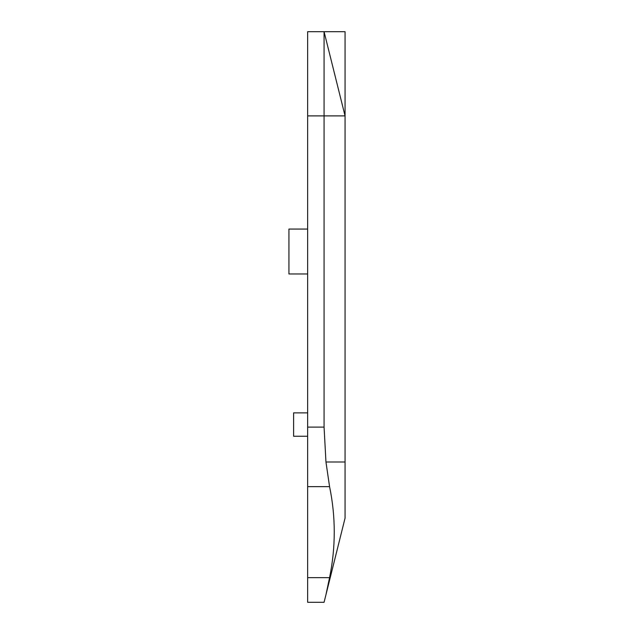 <?xml version="1.0" encoding="UTF-8"?>
<svg xmlns="http://www.w3.org/2000/svg" width="634" height="634" viewBox="0 0 634 634"><rect width="100%" height="100%" fill="white"/><g stroke="black" fill="none" stroke-linecap="round" stroke-linejoin="round"><path stroke-width="0.95" d="M307.648 412.877L293.613 412.877L293.613 436.263L307.648 436.263M345.062 115.887L345.062 461.988L325.955 461.988L329.569 486.643L325.955 461.988L324.069 427.118L324.069 115.887L345.062 115.887L324.069 31.7L345.062 31.7L345.062 115.887L324.069 31.7L307.648 31.7L307.648 602.3L324.069 602.3L325.955 594.74L324.759 599.55M324.069 31.7L324.069 115.887L307.648 115.887M325.955 594.74L345.062 518.113L325.955 594.74L329.569 577.645C335.814 547.174 335.814 516.845 329.569 486.643L307.648 486.643M307.648 229.072L288.938 229.072L288.938 273.967L307.648 273.967M345.062 518.113L345.062 461.988M324.069 427.118L307.648 427.118M307.648 577.645L329.569 577.645"/></g></svg>
